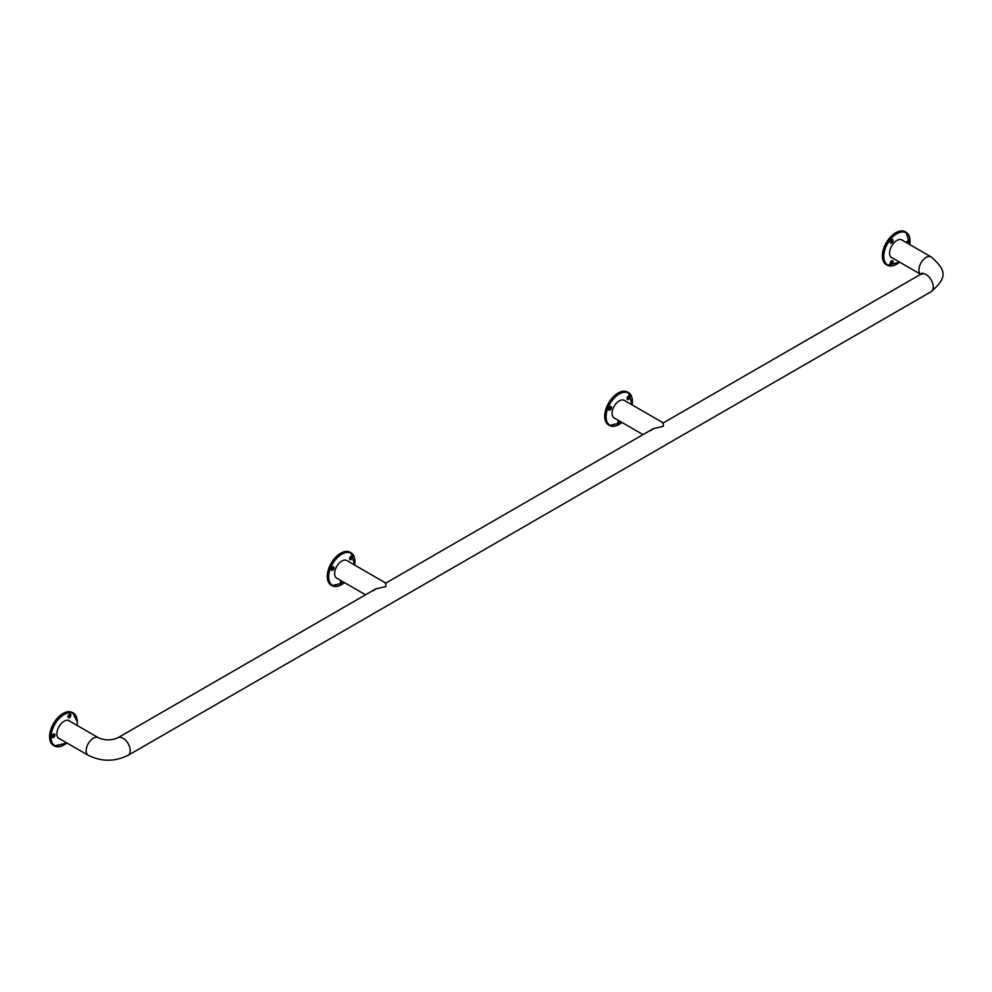 <?xml version="1.0" encoding="UTF-8"?>
<svg xmlns="http://www.w3.org/2000/svg" width="992" height="992" viewBox="0 0 992 992"><rect width="100%" height="100%" fill="white"/><g stroke="black" fill="none" stroke-linecap="round" stroke-linejoin="round"><path stroke-width="1.49" d="M905.671 232.054A18.972 10.949 120 0 0 905.262 231.793A18.972 10.949 120 0 0 890.642 236.865A18.972 10.949 120 0 0 882.372 255.961A18.972 10.949 120 0 0 886.29 264.641A18.972 10.949 120 0 0 886.724 264.876M907.122 243.052A1.996 1.153 120 0 0 907.754 241.006M890.221 242.432A1.996 1.153 120 0 0 891.188 241.688A1.996 1.153 120 0 0 891.87 239.58M890.221 263.612A1.996 1.153 120 0 0 891.87 260.76M892.316 260.698A1.996 1.153 120 0 0 890.494 262.173A1.996 1.153 120 0 0 890.618 264.244A1.996 1.153 120 0 0 892.614 263.091A1.996 1.153 120 0 0 892.614 260.784A1.996 1.153 120 0 0 892.316 260.698M892.316 242.333A1.996 1.153 120 0 0 892.614 239.605A1.996 1.153 120 0 0 890.618 240.758A1.996 1.153 120 0 0 890.618 243.065A1.996 1.153 120 0 0 892.316 242.333M908.25 243.697A1.996 1.153 120 0 0 908.498 241.019A1.996 1.153 120 0 0 906.304 242.581M902.993 240.672A10.342 5.977 120 0 0 902.075 239.915A10.342 5.977 120 0 0 894.114 242.68A10.342 5.977 120 0 0 889.588 253.084A10.342 5.977 120 0 0 891.734 257.821A10.342 5.977 120 0 0 892.85 258.23M72.912 712.839A18.972 10.949 120 0 0 72.503 712.578A18.972 10.949 120 0 0 53.531 723.528A18.972 10.949 120 0 0 53.531 745.438A18.972 10.949 120 0 0 53.965 745.662M52.167 736.87A1.996 1.153 120 0 0 53.841 734.303A1.996 1.153 120 0 0 53.816 734.018M68.051 717.117A1.996 1.153 120 0 0 69.7 714.265M68.733 717.836A1.996 1.153 120 0 0 70.556 716.36A1.996 1.153 120 0 0 70.432 714.29A1.996 1.153 120 0 0 68.436 715.443A1.996 1.153 120 0 0 68.436 717.749A1.996 1.153 120 0 0 68.733 717.836M54.969 734.96A1.996 1.153 120 0 0 54.548 734.043A1.996 1.153 120 0 0 52.551 735.196A1.996 1.153 120 0 0 52.551 737.502A1.996 1.153 120 0 0 54.089 736.969A1.996 1.153 120 0 0 54.969 734.96M70.221 721.457A10.342 5.977 120 0 0 69.316 720.7A10.342 5.977 120 0 0 58.974 726.677A10.342 5.977 120 0 0 58.974 738.618A10.342 5.977 120 0 0 60.078 739.028M628.01 392.361A18.972 10.949 120 0 0 627.601 392.1A18.972 10.949 120 0 0 612.982 397.172A18.972 10.949 120 0 0 604.698 416.268A18.972 10.949 120 0 0 608.629 424.948A18.972 10.949 120 0 0 609.063 425.184M617.855 422.505A1.996 1.153 120 0 0 619.306 420.93M627.031 398.871A1.996 1.153 120 0 0 627.986 398.114A1.996 1.153 120 0 0 628.668 396.019M608.691 409.46A1.996 1.153 120 0 0 610.328 406.608M610.774 406.534A1.996 1.153 120 0 0 608.952 408.01A1.996 1.153 120 0 0 609.076 410.08A1.996 1.153 120 0 0 611.072 408.927A1.996 1.153 120 0 0 611.072 406.621A1.996 1.153 120 0 0 610.774 406.534M629.126 398.772A1.996 1.153 120 0 0 629.412 396.044A1.996 1.153 120 0 0 627.415 397.184A1.996 1.153 120 0 0 627.415 399.491A1.996 1.153 120 0 0 629.126 398.772M618.5 420.459A1.996 1.153 120 0 0 617.83 422.22A1.996 1.153 120 0 0 618.252 423.125A1.996 1.153 120 0 0 620.446 421.575M643.014 434.608L614.172 417.954A10.143 5.853 120 0 1 612.076 413.317A10.143 5.853 120 0 1 616.503 403.112A10.143 5.853 120 0 1 624.315 400.396L663.288 422.89L663.288 426.324L653.158 428.755L650.727 430.602M653.455 428.581L651.223 430.33M350.573 552.532A18.972 10.949 120 0 0 350.164 552.271A18.972 10.949 120 0 0 335.544 557.355A18.972 10.949 120 0 0 327.261 576.439A18.972 10.949 120 0 0 331.192 585.131A18.972 10.949 120 0 0 331.626 585.354M340.417 582.676A1.996 1.153 120 0 0 341.868 581.101M349.593 559.042A1.996 1.153 120 0 0 350.548 558.298A1.996 1.153 120 0 0 351.23 556.19M331.241 569.631A1.996 1.153 120 0 0 332.89 566.779M333.337 566.717A1.996 1.153 120 0 0 331.514 568.193A1.996 1.153 120 0 0 331.638 570.264A1.996 1.153 120 0 0 333.634 569.11A1.996 1.153 120 0 0 333.634 566.804A1.996 1.153 120 0 0 333.337 566.717M351.676 558.955A1.996 1.153 120 0 0 351.974 556.214A1.996 1.153 120 0 0 349.978 557.368A1.996 1.153 120 0 0 349.978 559.674A1.996 1.153 120 0 0 351.676 558.955M341.05 580.63A1.996 1.153 120 0 0 340.392 582.391A1.996 1.153 120 0 0 340.802 583.308A1.996 1.153 120 0 0 342.996 581.758M365.564 594.791L336.734 578.138A10.143 5.853 120 0 1 334.639 573.488A10.143 5.853 120 0 1 339.066 563.282A10.143 5.853 120 0 1 346.878 560.567L385.851 583.073L385.851 586.508L375.708 588.926L373.29 590.786M376.018 588.764L373.786 590.5M68.2 720.291L98.406 737.738A10.143 5.853 120 0 0 88.263 743.591A10.143 5.853 120 0 0 88.263 755.296C101.556 761.844 114.836 761.844 128.117 755.296L931.178 291.66C946.976 277.921 947.062 270.754 931.178 256.94L900.972 239.494M890.828 257.064L920.675 274.3A10.143 5.853 -60 0 1 918.927 269.861A10.143 5.853 -60 0 1 923.366 259.656A10.143 5.853 -60 0 1 931.178 256.94M98.406 737.738C104.929 740.565 111.451 740.565 117.974 737.738A10.143 5.853 60 0 1 128.117 743.591A10.143 5.853 60 0 1 128.117 755.296M662.681 423.249L921.035 274.09A10.143 5.853 60 0 1 931.178 279.942A10.143 5.853 60 0 1 931.178 291.66M909.751 244.578A18.563 10.726 120 0 0 898.268 232.996A18.563 10.726 120 0 0 883.773 256.444A18.563 10.726 120 0 0 899.608 262.136M910.036 241.13A18.972 10.949 120 0 0 906.105 232.277A18.972 10.949 120 0 0 891.498 237.361A18.972 10.949 120 0 0 883.215 256.444A18.972 10.949 120 0 0 887.146 265.137A18.972 10.949 120 0 0 896.768 264.108M76.992 725.363A18.563 10.726 120 0 0 77.277 722.077A18.563 10.726 120 0 0 63.24 715.058A18.563 10.726 120 0 0 51.138 739.263A18.563 10.726 120 0 0 66.848 742.934M77.277 721.916A18.972 10.949 120 0 0 77.277 721.754A18.972 10.949 120 0 0 73.346 713.074A18.972 10.949 120 0 0 54.374 724.024A18.972 10.949 120 0 0 54.374 745.922A18.972 10.949 120 0 0 63.996 744.905M632.09 404.885A18.563 10.726 120 0 0 620.608 393.303A18.563 10.726 120 0 0 606.112 416.752A18.563 10.726 120 0 0 621.947 422.443M632.375 401.438A18.972 10.949 120 0 0 628.444 392.584A18.972 10.949 120 0 0 613.825 397.668A18.972 10.949 120 0 0 605.554 416.752A18.972 10.949 120 0 0 609.472 425.444A18.972 10.949 120 0 0 619.107 424.415M354.652 565.056A18.563 10.726 120 0 0 343.17 553.486A18.563 10.726 120 0 0 328.674 576.935A18.563 10.726 120 0 0 344.509 582.626M354.938 561.608A18.972 10.949 120 0 0 351.007 552.767A18.972 10.949 120 0 0 336.387 557.839A18.972 10.949 120 0 0 328.104 576.935A18.972 10.949 120 0 0 332.035 585.615A18.972 10.949 120 0 0 341.67 584.598M58.057 737.862L88.263 755.296M921.035 274.09L922.411 273.023L922.114 274.3M117.974 737.738L376.328 588.566M385.231 583.432L653.778 428.395M886.29 264.641L887.146 265.137L899.694 262.186M905.262 231.793L906.105 232.277L909.838 244.627M53.531 745.438L54.374 745.922L66.935 742.983M72.503 712.578L77.388 721.916L77.078 725.412M608.629 424.948L609.472 425.444L622.034 422.493M627.601 392.1L628.444 392.584L632.177 404.934M331.192 585.131L332.035 585.615L344.596 582.676M350.164 552.271L351.007 552.767L354.739 565.105"/></g></svg>
